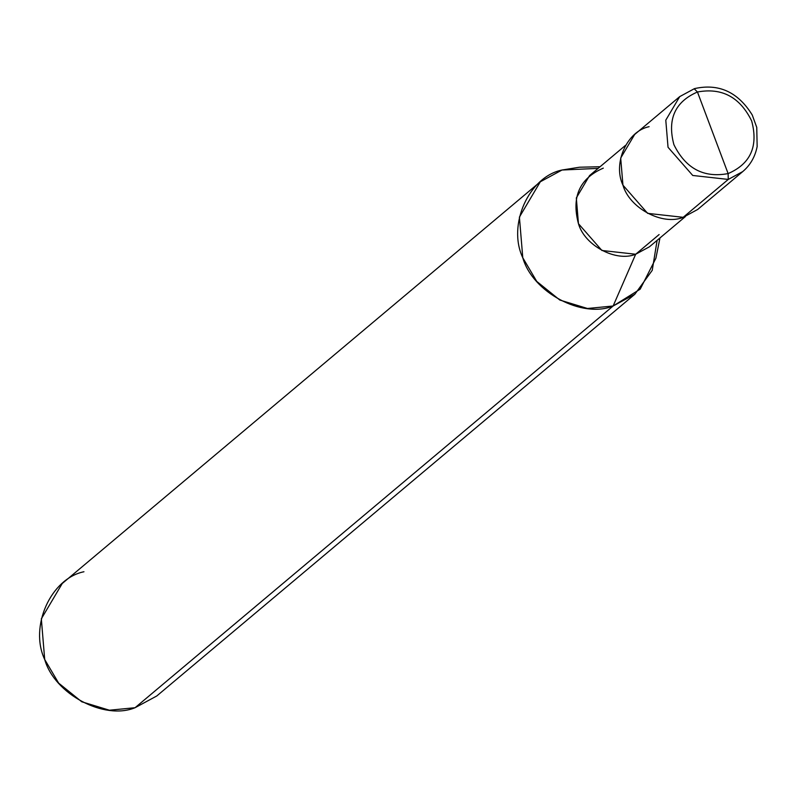 <?xml version="1.0" encoding="UTF-8"?>
<svg xmlns="http://www.w3.org/2000/svg" width="797" height="797" viewBox="0 0 797 797"><rect width="100%" height="100%" fill="white"/><g stroke="black" fill="none" stroke-linecap="round" stroke-linejoin="round"><path stroke-width="1.2" d="M649.107 126.673C626.97 131.156 612.584 163.325 622.945 185.163C629.441 208.176 662.566 225.86 683.178 217.322L728.269 179.425L728.119 173.587L697.455 92.004C721.883 87.451 739.955 97.095 751.671 120.945C758.445 146.299 750.595 163.843 728.119 173.587C750.595 163.843 758.445 146.299 751.671 120.945C739.955 97.095 721.883 87.451 697.455 92.004L694.197 88.776L697.455 92.004L728.119 173.587C703.701 178.139 685.629 168.496 673.903 144.655C667.129 119.301 674.979 101.747 697.455 92.004C674.979 101.747 667.129 119.301 673.903 144.655C685.629 168.496 703.701 178.139 728.119 173.587L728.269 179.425L742.734 171.594L728.269 179.425L692.732 175.47L668.035 147.276L665.784 120.168L679.731 96.606L694.197 88.776L679.731 96.606L665.784 120.168L668.035 147.276L692.732 175.47L728.269 179.425L683.178 217.322L707.856 196.58M697.644 209.491L683.178 217.322L647.642 213.357L622.945 185.163L620.694 158.055L634.641 134.504L679.731 96.606L694.476 88.626C718.735 83.197 737.982 91.984 752.238 114.977L756.751 127.41L757.15 146.548C755.128 156.79 750.326 165.138 742.734 171.594L697.644 209.491M685.42 216.565L649.425 246.811L635.677 254.243L659.119 234.547M594.582 168.536L562.024 170.02L598.139 168.366L562.024 170.02L579.449 167.231L600.101 166.722M659.966 237.954L655.901 258.218L640.2 289.162L613.132 305.998L635.677 254.243L601.924 250.487L578.453 223.698L576.321 197.945L589.571 175.569L625.555 145.323M634.84 294.252L156.77 695.98L135.062 707.716L613.132 305.998L634.84 294.252L652.235 270.332L657.117 240.345M603.309 168.127C579.588 178.418 571.31 196.939 578.453 223.698C584.629 245.566 616.101 262.362 635.677 254.243L613.132 305.998L172.082 676.623M613.132 305.998C582.218 318.81 532.526 292.28 522.782 257.76C507.241 225.013 528.819 176.755 562.024 170.02L540.326 181.766L519.405 217.103L522.782 257.76L536.74 281.401L559.833 300.051L587.489 308.489L613.132 305.998M83.954 571.748C50.749 578.483 29.17 626.741 44.702 659.488C54.455 694.008 104.148 720.538 135.062 707.716L109.418 710.217L81.752 701.778L58.659 683.129L44.702 659.488L41.334 618.821L62.246 583.494L540.326 181.766"/></g></svg>
